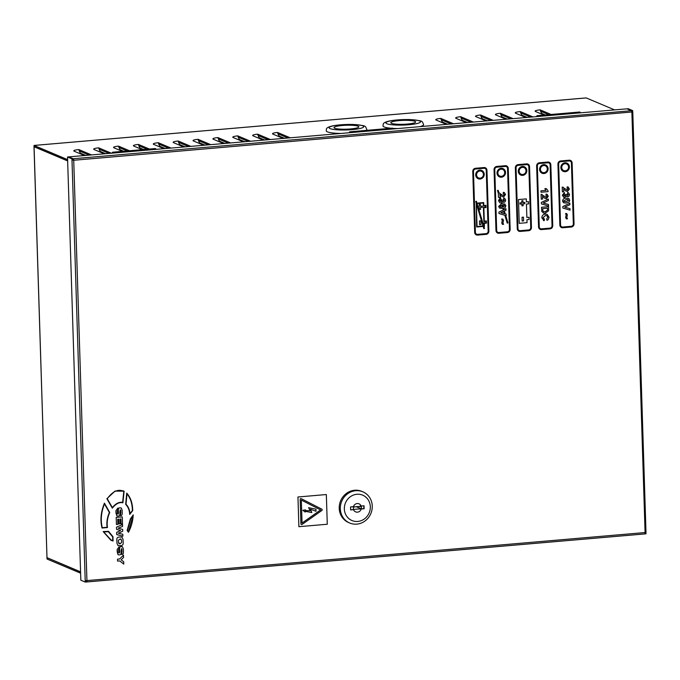 <?xml version="1.0" encoding="UTF-8"?>
<svg xmlns="http://www.w3.org/2000/svg" width="680" height="680" viewBox="0 0 680 680"><rect width="100%" height="100%" fill="white"/><g stroke="black" fill="none" stroke-linecap="round" stroke-linejoin="round"><path stroke-width="1.02" d="M300.857 498.585A0.756 0.705 112.9 0 0 300.169 499.383A0.756 0.705 -67.1 0 1 301.172 498.627A0.756 0.705 112.9 0 0 300.857 498.585M479.833 170.127A4.513 4.216 112.9 0 0 478.219 178.746A4.513 4.216 112.9 0 0 484.151 175.236A4.513 4.216 112.9 0 0 479.833 170.127M478.023 178.653A4.513 4.216 112.9 0 0 481.525 170.349M501.126 168.3A4.513 4.216 112.9 0 0 499.511 176.91A4.513 4.216 112.9 0 0 505.444 173.408A4.513 4.216 112.9 0 0 501.126 168.3M499.315 176.826A4.513 4.216 112.9 0 0 502.817 168.512M522.418 166.464A4.513 4.216 112.9 0 0 520.803 175.083A4.513 4.216 112.9 0 0 526.736 171.572A4.513 4.216 112.9 0 0 522.418 166.464M520.608 174.989A4.513 4.216 112.9 0 0 524.11 166.685M543.711 164.636A4.513 4.216 112.9 0 0 542.096 173.247A4.513 4.216 112.9 0 0 548.029 169.745A4.513 4.216 112.9 0 0 543.711 164.636M541.9 173.162A4.513 4.216 112.9 0 0 545.402 164.849M565.004 162.8A4.513 4.216 112.9 0 0 563.388 171.411A4.513 4.216 112.9 0 0 569.321 167.909A4.513 4.216 112.9 0 0 565.004 162.8M563.193 171.326A4.513 4.216 112.9 0 0 566.695 163.022M142.214 150.56A6.885 2.218 85.1 0 1 142.043 150.22A2.261 0.722 -94.9 0 0 141.525 149.727L126.48 151.019A2.261 0.722 85.1 0 1 126.99 151.512A6.885 2.218 -94.9 0 0 127.169 151.852M476.952 203.142L483.701 202.555L483.794 205.53L485.928 205.343L485.996 207.57L483.863 207.757L484.287 221.119L486.412 220.932L486.481 223.167L484.356 223.346L484.449 226.321L483.905 226.363L484.517 228.412L483.837 228.667L483.165 226.431L476.637 226.993L476.212 203.201L475.702 201.493L476.383 201.237L476.952 203.142L483.701 202.555M476.637 234.209A2.261 2.108 112.9 0 0 477.581 234.353L486.098 233.623A2.261 2.108 112.9 0 0 488.155 231.208L486.242 170.323A2.261 2.108 112.9 0 0 484.05 168.283L475.533 169.014A2.261 2.108 -67.1 0 0 473.475 171.428L475.388 232.314A2.261 2.108 112.9 0 0 477.581 234.353L486.098 233.623A2.261 2.108 112.9 0 0 488.163 231.208L486.251 170.323A2.261 2.108 112.9 0 0 484.993 168.428M504.892 215.288L507.238 223.133L504.892 215.288L498.984 213.537L498.942 212.075L503.302 209.984L502.86 208.496L499.452 208.063L498.669 206.431L501.449 203.787L501.177 202.886M499.452 208.063L498.678 206.431L501.449 203.787L501.185 202.886L499.842 202.819L498.491 200.694L499.817 198.347L499.519 197.344L498.483 197.429L498.355 193.46L497.479 190.536L498.168 190.281L498.873 192.635L502.596 195.364L503.421 195.568L504.322 194.607L503.2 193.774L503.293 192.338L504.364 192.542L505.512 194.54L503.65 196.987L501.848 196.418L499.758 194.548L501.466 201.314L501.746 200.013L502.851 200.047L503.769 200.982L504.5 200.209L503.565 199.469L503.727 198.024L504.577 198.237L505.69 200.099L505.104 201.79L503.931 202.402L502.401 201.458L501.831 202.53L502.18 203.702L505.087 204.179M501.848 196.418L499.766 194.556M503.769 200.982L504.5 200.209L503.565 199.469M503.268 202.3L502.41 201.458M504.654 203.941L505.869 205.819L505.189 207.578L503.574 208.361L503.965 209.669L505.954 208.718L506.005 210.231L504.364 210.987L505.231 213.903L506.124 214.149L506.175 215.67L505.725 215.534L507.917 222.878L507.238 223.133M502.308 220.422L501.627 219.113L502.809 219.011L503.498 220.439L502.937 222.972L503.616 224.29L502.435 224.392L501.746 222.938L502.308 220.422L501.627 219.113L502.817 219.011M497.93 232.373A2.261 2.108 112.9 0 0 498.873 232.526L507.39 231.786A2.261 2.108 112.9 0 0 509.447 229.373L507.535 168.495A2.261 2.108 112.9 0 0 505.342 166.447L496.825 167.186A2.261 2.108 -67.1 0 0 494.768 169.592L496.68 230.477A2.261 2.108 112.9 0 0 498.873 232.518L507.39 231.786A2.261 2.108 112.9 0 0 509.456 229.381L507.543 168.495A2.261 2.108 112.9 0 0 506.285 166.6M519.222 223.321L518.475 199.563L526.286 198.892L526.38 201.867L528.513 201.679L528.581 203.906L526.447 204.094L526.873 217.456L528.998 217.269L529.074 219.504L526.94 219.682L527.034 222.657L519.231 223.329L518.475 199.563M519.222 230.537A2.261 2.108 112.9 0 0 520.166 230.69L528.692 229.959A2.261 2.108 112.9 0 0 530.74 227.545L528.827 166.659A2.261 2.108 112.9 0 0 526.635 164.619L518.117 165.35A2.261 2.108 -67.1 0 0 516.06 167.764L517.973 228.642A2.261 2.108 112.9 0 0 520.166 230.69L528.683 229.95A2.261 2.108 112.9 0 0 530.748 227.545L528.836 166.659A2.261 2.108 112.9 0 0 527.578 164.764M544.102 220.702L541.824 217.804C541.96 215.585 543.099 214.353 545.25 214.115L547.213 214.362L549.015 217.243L548.31 219.496L547.009 220.362L546.694 218.951L547.825 217.243L546.865 215.688L545.402 215.534L543.005 217.651L544.519 219.24L543.966 219.088L544.51 219.24L544.111 220.711L543.456 220.507M547.213 214.362L545.25 214.115M543.652 213.069L541.773 211.386L541.492 207.281L548.59 206.669L548.59 210.808L545.173 213.171L543.192 212.917M541.382 203.881L541.34 202.41L548.352 199.053L548.403 200.566L543.184 202.988L548.522 204.484L548.573 206.006L541.382 203.881M544.604 198.178L542.512 196.316L542.606 199.07L541.246 199.189L541.085 194.335L546.176 197.336L547.077 196.375L545.955 195.534L546.048 194.097L547.128 194.302L548.267 196.299L546.406 198.747L544.604 198.178L542.521 196.316M547.833 190.4L548.123 191.632L541.025 192.244L540.974 190.808L546.031 190.374L544.833 188.666L546.193 188.547L547.842 190.4M540.515 228.709A2.261 2.108 112.9 0 0 541.467 228.854L549.984 228.123A2.261 2.108 112.9 0 0 552.033 225.709L550.12 164.823A2.261 2.108 112.9 0 0 547.927 162.783L539.41 163.514A2.261 2.108 -67.1 0 0 537.353 165.929L539.265 226.814A2.261 2.108 112.9 0 0 541.458 228.854L549.976 228.123A2.261 2.108 112.9 0 0 552.041 225.709L550.129 164.832A2.261 2.108 112.9 0 0 548.87 162.928M562.87 208.046L562.819 206.576L569.832 203.218L569.883 204.731L564.672 207.145L570.001 208.649L570.053 210.171L562.87 208.046L562.819 206.576L569.84 203.218M566.312 218.892L565.633 217.447L566.193 214.931L565.505 213.613L566.687 213.511L567.375 214.948L566.814 217.472L567.494 218.79L566.312 218.892L565.624 217.447L566.185 214.931L565.505 213.613L566.695 213.511M563.329 202.564L562.556 200.94C562.913 199.044 564.086 198.135 566.083 198.194L568.973 198.688L569.746 200.319L569.067 202.079L566.227 203.056L563.762 202.81L562.556 200.931C562.904 199.044 564.086 198.126 566.083 198.194L568.965 198.688M568.531 198.441L568.973 198.688M563.72 197.319L562.377 195.202L564.4 192.61L564.621 194.03L563.558 195.126L564.715 196.027L565.624 194.514L566.729 194.548L567.647 195.483L568.378 194.709L567.443 193.978L567.604 192.525L568.454 192.737L569.568 194.599L568.981 196.291L567.817 196.903L566.287 195.959L564.672 197.464L563.72 197.327L562.369 195.194L564.409 192.619M564.119 195.951L565.751 195.075L565.624 194.514L566.737 194.556M567.647 195.483L568.387 194.709L567.443 193.978L567.604 192.525L568.454 192.737M567.145 196.8L566.287 195.968M565.726 190.918L563.635 189.057L563.729 191.811L562.369 191.93L562.207 187.077L567.298 190.077L568.2 189.117L567.077 188.275L567.171 186.839L568.25 187.043L569.389 189.04L567.528 191.488L565.726 190.918L563.644 189.057M561.808 226.874A2.261 2.108 112.9 0 0 562.76 227.026L571.277 226.287A2.261 2.108 112.9 0 0 573.325 223.881L571.413 162.996A2.261 2.108 112.9 0 0 569.219 160.947L560.702 161.687A2.261 2.108 -67.1 0 0 558.645 164.093L560.558 224.978A2.261 2.108 112.9 0 0 562.751 227.018L571.268 226.287A2.261 2.108 112.9 0 0 573.333 223.881L571.421 162.996A2.261 2.108 112.9 0 0 570.163 161.101M485.282 167.739A3.009 2.813 112.9 0 0 485.282 167.731A3.009 2.813 112.9 0 0 484.024 167.535L475.507 168.274L484.024 167.543A3.009 2.813 112.9 0 1 485.29 167.739L485.282 167.731M476.348 234.898L476.34 234.898A3.009 2.813 112.9 0 1 474.674 232.373L472.762 171.487L474.674 232.373A3.009 2.813 112.9 0 0 476.34 234.898L476.34 234.898A3.009 2.813 112.9 0 0 477.606 235.093L486.123 234.362A3.009 2.813 112.9 0 0 488.869 231.149L486.956 170.263A3.009 2.813 112.9 0 0 485.29 167.739M472.753 171.487A3.009 2.813 -67.1 0 1 475.507 168.274L475.507 168.274A3.009 2.813 -67.1 0 0 472.762 171.487L472.753 171.487M506.575 165.903L506.575 165.903A3.009 2.813 112.9 0 0 505.317 165.707L496.8 166.439L505.317 165.707A3.009 2.813 112.9 0 1 506.583 165.903L506.575 165.903M497.641 233.07L497.633 233.061A3.009 2.813 112.9 0 1 495.966 230.537L494.054 169.651L495.966 230.537A3.009 2.813 112.9 0 0 497.633 233.061A3.009 2.813 112.9 0 0 497.633 233.07A3.009 2.813 112.9 0 0 498.899 233.266L507.416 232.534A3.009 2.813 112.9 0 0 510.162 229.313L508.249 168.436A3.009 2.813 112.9 0 0 506.583 165.903M494.054 169.651A3.009 2.813 -67.1 0 1 496.8 166.439L496.8 166.439A3.009 2.813 -67.1 0 0 494.054 169.651L494.054 169.651M527.867 164.067L527.867 164.067A3.009 2.813 112.9 0 0 526.609 163.871L518.092 164.602L526.609 163.871A3.009 2.813 112.9 0 1 527.875 164.076L527.867 164.067M518.933 231.234L518.925 231.234A3.009 2.813 112.9 0 1 517.259 228.709L515.346 167.824L517.259 228.701A3.009 2.813 112.9 0 0 518.925 231.234L518.925 231.234A3.009 2.813 112.9 0 0 520.192 231.429L528.708 230.699A3.009 2.813 112.9 0 0 531.454 227.486L529.542 166.6A3.009 2.813 112.9 0 0 527.875 164.076M515.346 167.816A3.009 2.813 -67.1 0 1 518.092 164.602L518.092 164.602A3.009 2.813 -67.1 0 0 515.346 167.824L515.346 167.816M540.226 229.398L540.217 229.398A3.009 2.813 112.9 0 1 538.552 226.874L536.639 165.988L538.552 226.874A3.009 2.813 112.9 0 0 541.484 229.602L550.001 228.862A3.009 2.813 112.9 0 0 552.746 225.65L550.834 164.764A3.009 2.813 112.9 0 0 549.168 162.239A3.009 2.813 112.9 0 0 549.159 162.239A3.009 2.813 112.9 0 0 547.902 162.035L539.385 162.775L547.902 162.044A3.009 2.813 112.9 0 1 549.168 162.239L549.159 162.239M536.639 165.988A3.009 2.813 -67.1 0 1 539.385 162.775L539.385 162.775A3.009 2.813 -67.1 0 0 536.639 165.988L536.639 165.988M561.519 227.571L561.51 227.571A3.009 2.813 112.9 0 1 559.844 225.037L557.932 164.152L559.844 225.037A3.009 2.813 112.9 0 0 562.777 227.766L571.293 227.035A3.009 2.813 112.9 0 0 574.039 223.822L572.126 162.936A3.009 2.813 112.9 0 0 570.461 160.404A3.009 2.813 112.9 0 0 570.452 160.404A3.009 2.813 112.9 0 0 569.194 160.208L560.677 160.939L569.194 160.208A3.009 2.813 112.9 0 1 570.461 160.404L570.452 160.404M557.932 164.152A3.009 2.813 -67.1 0 1 560.677 160.939L560.677 160.939A3.009 2.813 -67.1 0 0 557.932 164.152L557.932 164.152M126.718 493.119L125.681 504.348C128.18 506.974 129.523 510.331 129.71 514.42L132.719 510.603C132.583 503.149 130.585 497.318 126.718 493.119L125.681 504.348C128.189 506.974 129.531 510.331 129.71 514.428L129.71 514.42M123.284 490.781L114.988 491.104L106.879 498.721L112.328 508.147C115.838 503.736 119.357 501.95 122.901 502.809L124.117 491.181L114.996 491.104L106.888 498.721L112.328 508.147M119.127 552.874L118.516 549.703L119.187 548.794L119.127 546.847L117.147 549.508L117.215 551.871L118.091 554.778L119.23 554.871C120.768 555.016 121.38 553.715 121.048 550.979L121.507 548.607L122.001 549.304L121.728 554.395C122.868 554.6 123.437 553.733 123.445 551.786L123.36 549.066L122.468 546.754L121.329 546.669C119.96 546.406 119.382 547.544 119.603 550.086C119.748 552.245 119.587 553.18 119.127 552.874L118.592 552.083L119.127 552.874C119.595 553.18 119.748 552.254 119.603 550.094L119.603 550.086C119.391 547.553 119.96 546.406 121.329 546.669L122.459 546.745M121.975 537.038L118.957 537.056C117.334 537.251 116.637 538.245 116.849 540.039L116.943 543.167L118.022 545.64L121.048 545.623C122.663 545.428 123.369 544.425 123.156 542.631L123.055 539.512L121.975 537.03L118.957 537.056C117.343 537.251 116.637 538.245 116.849 540.039L116.951 543.167L118.022 545.64M326.341 494.547L297.95 496.995L298.885 526.685L327.275 524.246L326.341 494.547L297.95 496.987L298.885 526.694M117.904 514.071L117.3 510.901L117.971 510L117.904 508.045L115.923 510.706L115.999 513.068L116.867 515.976L118.006 516.069C119.552 516.213 120.156 514.913 119.825 512.176L120.292 509.804L120.776 510.502L120.505 515.593C121.644 515.797 122.221 514.93 122.221 512.983L122.136 510.263L121.244 507.943L120.105 507.866C118.736 507.603 118.167 508.742 118.38 511.284C118.524 513.451 118.371 514.377 117.904 514.071L117.376 513.289L117.904 514.071C118.371 514.377 118.532 513.451 118.388 511.292L118.38 511.284M127.134 530.46L128.46 532.295C131.257 527.034 132.846 521.237 133.229 514.896L130.381 518.925L127.134 530.46L128.46 532.295M104.439 503.183L104.439 503.175C100.844 511.887 100.045 520.174 102.034 528.029L107.491 527.544C106.683 522.699 107.431 517.684 109.735 512.49L104.439 503.183C100.853 511.887 100.053 520.174 102.042 528.029L102.034 528.029M108.528 531.335L103.181 531.59L110.993 540.337L113.084 540.991L112.948 536.639L108.528 531.335L103.181 531.59L110.993 540.337M122.281 516.91L116.212 517.429L116.424 524.492L117.886 524.373L117.725 519.256L118.703 519.171L118.847 523.906L120.105 523.804L119.96 519.061L120.93 518.976L121.082 523.983L122.502 523.863L122.281 516.91L116.204 517.429L116.433 524.492M122.519 524.552L116.509 527.136L116.578 529.371L120.641 530.51L116.671 532.355L116.739 534.59L122.884 536.137L122.825 534.233L118.32 533.264L122.731 531.25L122.672 529.439L118.158 528.207L122.579 526.456L122.519 524.552L116.509 527.136L116.586 529.371M123.48 555.118L119.629 558.977L117.521 559.156L117.572 561.102L119.697 560.923L123.76 564.102L123.692 561.748L121.142 559.818L123.556 557.464L123.48 555.11L119.629 558.968L117.513 559.156L117.581 561.102M379.278 130.152A6.885 2.218 85.1 0 1 379.1 129.82A2.261 0.722 -94.9 0 0 378.59 129.328L363.536 130.619A2.261 0.722 85.1 0 1 364.055 131.112A6.885 2.218 -94.9 0 0 364.225 131.453M550.885 114.495A2.261 0.722 85.1 0 1 550.919 114.495A2.261 0.722 85.1 0 1 551.429 114.988A6.885 2.218 -94.9 0 0 551.608 115.319M566.652 114.028A6.885 2.218 85.1 0 1 566.474 113.688A2.261 0.722 -94.9 0 0 565.964 113.194L550.919 114.495M73.321 160.097L71.995 160.191L73.126 159.868M73.134 160.089L73.091 158.755L71.953 158.848L85.255 582.071L86.385 581.978L86.352 580.847M85.212 580.737L645.923 532.474M644.836 533.91L645.966 533.817L645.932 532.619M631.865 111.996L73.721 160.268A1.351 0.433 -94.9 0 0 73.228 158.737L68.808 156.953M632.706 111.928L632.663 110.594L631.533 110.831M627.113 108.894L628.244 108.724L632.663 110.594M627.104 108.825L631.533 110.687M71.953 158.848L67.532 156.987L80.835 580.21L85.255 582.071M73.091 158.755L68.672 156.885L67.532 156.987M68.808 156.876L626.968 108.834L631.388 110.704A1.351 0.433 85.1 0 1 631.881 112.225L645.09 532.78A1.351 0.433 85.1 0 1 644.759 533.936A1.351 0.433 85.1 0 1 644.691 533.928L86.674 581.952M86.385 581.902L86.53 581.961A1.351 0.433 -94.9 0 0 86.606 581.978A1.351 0.433 -94.9 0 0 86.938 580.813L73.721 160.268M300.934 523.932A0.756 0.705 112.9 0 0 301.35 524.56L301.35 524.56A0.756 0.705 -67.1 0 1 300.942 523.932L300.169 499.383L300.934 523.932M302.048 523.056L320.654 509.923L302.048 523.064L301.325 500.063L320.654 509.932L301.325 500.063M301.172 498.627L301.163 498.627A0.756 0.705 112.9 0 1 301.214 498.652L321.844 509.184A0.756 0.705 -67.1 0 1 321.878 510.467L302.022 524.484A0.756 0.705 -67.1 0 1 301.359 524.569L301.35 524.56M315.945 509.175L308.609 507.671L315.945 509.175L316.013 511.275L310.428 509.21L311.822 512.55L305.159 511.3L305.184 512.074L302.855 510.306L305.558 509.873L305.286 510.603L310.114 510.731L308.609 507.671L310.114 510.731L305.286 510.603M305.558 509.873L302.855 510.306L305.175 512.065M117.904 508.045L115.931 510.706L116.867 515.976M120.785 510.502L120.292 509.804L120.853 512.66L120.318 515.61M121.244 507.952L120.114 507.866C118.745 507.603 118.167 508.75 118.388 511.292M118.422 540.226L118.498 542.716L120.403 543.668L121.584 542.342L121.507 540.064L120.258 538.951L118.422 540.226M121.014 539.019L120.258 538.951M119.748 543.719L118.932 543.668L120.403 543.668L121.575 542.342L121.507 540.064L120.249 538.942M119.127 546.847L117.147 549.508L118.091 554.778M122.001 549.304L121.507 548.607L122.069 551.463L121.533 554.413M133.229 514.896L130.39 518.925L127.143 530.46M132.829 516.086L130.688 519.044L127.508 530.417L128.435 531.726L132.829 516.086L128.427 531.726M107.253 498.721L112.37 507.586C115.719 503.489 119.144 501.763 122.638 502.41L123.794 491.377L123.191 491.096L123.794 491.377C118.278 488.716 112.761 491.164 107.253 498.721M112.37 507.586C115.71 503.489 119.136 501.763 122.638 502.41L123.794 491.377M102.28 527.706L107.134 527.281C106.42 522.495 107.168 517.582 109.378 512.524L104.465 503.888C101.167 512.236 100.436 520.183 102.28 527.706L107.134 527.281C106.42 522.495 107.168 517.582 109.378 512.524L104.456 503.888M132.413 510.519C132.251 503.498 130.441 497.956 126.981 493.875L126.013 504.212C128.367 506.727 129.676 509.889 129.956 513.681L132.405 510.519C132.243 503.498 130.432 497.947 126.981 493.875M129.956 513.681L132.405 510.519M108.332 531.692L103.683 531.947L111.112 540.031L112.761 540.583L112.642 536.843L108.332 531.692L112.642 536.835L112.752 540.575L111.112 540.031M118.703 519.171L118.847 523.906M120.93 518.976L121.091 523.983M120.641 530.51L116.671 532.355L116.747 534.599M122.825 534.233L118.32 533.264M122.672 529.439L118.158 528.207M119.697 560.923L123.76 564.102M567.307 190.077L566.474 189.864L567.307 190.077L568.208 189.117L567.077 188.275L567.171 186.839L568.25 187.043M567.749 188.377L567.086 188.283M562.369 191.93L562.207 187.077M562.215 187.077L563.329 187.315M568.387 194.709L567.452 193.978M564.128 195.951L564.715 196.027M563.737 200.829L564.46 201.612L566.177 201.629L568.557 200.413L567.834 199.639L566.117 199.631L563.737 200.838L564.46 201.612L566.177 201.62L568.565 200.421L567.842 199.639L568.565 200.421M563.737 200.838L564.46 201.612M502.435 224.392L501.755 222.947L502.308 220.43M476.637 226.993L476.212 203.201L475.702 201.493L476.383 201.237M483.165 226.431L483.837 228.667M484.287 221.119L486.412 220.94M483.794 205.53L485.928 205.343M476.331 203.643L483.038 225.989L477.054 226.508L476.331 203.643L483.029 225.989M483.038 225.989L477.054 226.508M483.285 203.04L483.378 206.006L483.293 203.04L477.079 203.575L477.955 206.49L479.238 206.38L479.179 204.476L480.361 204.374L480.42 206.278L482.239 206.117L482.281 207.357L480.462 207.519L480.522 209.423L479.34 209.525L479.272 207.621L478.32 207.697L483.769 225.93L483.913 222.938L484.007 225.904M483.387 206.014L485.512 205.827L485.554 207.162L483.421 207.349L483.871 221.603L486.004 221.417L486.038 222.751L483.913 222.938L486.047 222.759L486.004 221.417M485.512 205.827L485.554 207.162L483.429 207.349L483.871 221.603M479.34 209.525L479.281 207.621M480.42 206.278L482.248 206.125M477.955 206.49L479.238 206.38L479.179 204.476L480.361 204.374M479.579 224.68L479.46 220.924L480.879 220.796L480.998 224.561L479.57 224.68L479.46 220.915L480.879 220.796M500.225 199.707L500.769 201.526L500.233 199.707L499.681 200.625L500.777 201.526M500.582 207.111L499.86 206.329L500.582 207.111L502.443 207.111L501.865 205.165L499.86 206.329L500.582 207.111L502.443 207.111L501.857 205.165M503.693 211.302L504.407 213.665L503.702 211.293L500.786 212.644L504.407 213.665L500.786 212.644M503.175 207.026L504.679 205.912L503.956 205.131L502.596 205.096L503.175 207.026L504.688 205.921L503.956 205.139L504.688 205.921M505.231 213.903L506.133 214.149M503.965 209.669L505.954 208.718M502.18 203.702L505.096 204.187M504.5 200.209L503.565 199.478L503.727 198.024M503.727 198.033L504.577 198.237M501.466 201.314L501.746 200.013L502.86 200.056M503.421 195.577L502.596 195.364L503.421 195.577L504.331 194.616L503.2 193.774L503.293 192.338L504.364 192.542M503.871 193.876L503.208 193.774M498.168 190.281L497.479 190.536M497.488 190.536L498.363 193.46L498.483 197.429M499.519 197.344L499.817 198.347M499.842 202.819L498.491 200.694L499.825 198.347M502.86 208.496L503.302 209.984M498.992 213.545L498.942 212.075L503.31 209.984M523.464 217.132L523.583 220.898L522.163 221.017L522.044 217.26L523.464 217.132L523.583 220.898L522.163 221.017M521.866 203.949L520.047 204.111L520.005 202.869L521.823 202.716L521.764 200.812L522.946 200.71L523.005 202.614L524.832 202.453L524.866 203.694L523.039 203.847L523.107 205.751L521.925 205.853L521.866 203.949L520.047 204.102M523.005 202.614L522.946 200.71M524.832 202.453L524.866 203.694L523.039 203.847L523.107 205.751L521.925 205.853M526.873 217.456L528.998 217.277M526.38 201.867L528.513 201.679M518.483 199.563L526.286 198.892M541.025 192.244L540.974 190.808L546.031 190.383L544.833 188.666L546.202 188.547M546.185 197.336L545.351 197.123L546.185 197.336L547.086 196.375L545.955 195.534L546.048 194.097L547.128 194.302M546.626 195.636L545.963 195.543M541.246 199.189L541.085 194.335M541.093 194.335L542.215 194.582M541.39 203.881L541.34 202.41L548.352 199.053M543.184 202.988L548.522 204.493M543.652 213.078L541.773 211.395L541.492 207.281L548.598 206.669M543.558 211.59L545.19 211.735L547.451 210.205L547.451 208.199L542.725 208.607L542.861 210.732L543.558 211.59L545.19 211.735L547.442 210.205L547.46 208.199M547.017 220.362L546.703 218.96L547.833 217.243L546.865 215.688M544.111 220.711L541.824 217.804C541.968 215.585 543.108 214.362 545.258 214.115M564.672 207.145L570.01 208.658M127.058 151.861A2.261 0.722 -94.9 0 0 126.412 151.028L112.71 152.209A2.261 0.722 85.1 0 1 113.356 153.043M112.208 153.136A2.261 0.722 85.1 0 1 112.71 152.209M141.559 149.727A2.261 0.722 85.1 0 1 141.601 149.719L155.295 148.546A2.261 0.722 85.1 0 1 155.95 149.379M141.601 149.719A2.261 0.722 85.1 0 1 142.248 150.552M536.648 116.611A2.261 0.722 85.1 0 1 537.149 115.677A2.261 0.722 85.1 0 1 537.795 116.509M537.149 115.677L550.842 114.495A2.261 0.722 85.1 0 1 551.497 115.328M566.687 114.028A2.261 0.722 -94.9 0 0 566.032 113.194A2.261 0.722 -94.9 0 0 565.998 113.194L579.734 112.013A2.261 0.722 85.1 0 1 580.38 112.846M349.274 132.736A2.261 0.722 85.1 0 1 349.767 131.801A2.261 0.722 85.1 0 1 350.421 132.634M349.767 131.801L363.469 130.628A2.261 0.722 85.1 0 1 364.123 131.461M379.304 130.152A2.261 0.722 -94.9 0 0 378.658 129.319A2.261 0.722 -94.9 0 0 378.624 129.328M378.658 129.319L392.36 128.137A2.261 0.722 85.1 0 1 393.006 128.97M35.164 145.358A1.351 0.433 85.1 0 1 35.241 145.333A1.351 0.433 85.1 0 1 35.309 145.341L34.034 145.452L34.068 146.642L67.651 160.811M548.803 114.673L540.591 111.206A7.522 2.422 85.1 0 1 540.183 109.862L551.115 114.478M530.681 117.121L520.718 112.922A7.522 2.422 85.1 0 1 520.302 111.571L532.984 116.926M287.938 138.014L277.975 133.816A7.522 2.422 85.1 0 1 277.567 132.464L290.25 137.819M510.808 118.83L500.846 114.631A7.522 2.422 85.1 0 1 500.429 113.288L513.111 118.634M490.935 120.547L480.973 116.34A7.522 2.422 85.1 0 1 480.556 114.996L493.238 120.343M471.062 122.256L461.1 118.048A7.522 2.422 85.1 0 1 460.683 116.705L473.365 122.052M451.188 123.964L441.226 119.765A7.522 2.422 85.1 0 1 440.81 118.413L453.492 123.769M268.065 139.723L258.102 135.524A7.522 2.422 85.1 0 1 257.695 134.181L270.376 139.528M248.191 141.431L238.229 137.232A7.522 2.422 85.1 0 1 237.822 135.889L250.503 141.236M228.319 143.148L218.356 138.941A7.522 2.422 85.1 0 1 217.949 137.598L230.63 142.944M208.445 144.857L198.483 140.658A7.522 2.422 85.1 0 1 198.076 139.306L210.757 144.661M188.572 146.566L178.611 142.367A7.522 2.422 85.1 0 1 178.202 141.015L190.885 146.37M168.7 148.274L158.737 144.075A7.522 2.422 85.1 0 1 158.329 142.732L171.011 148.078M147.076 149.251L138.864 145.783A7.522 2.422 85.1 0 1 138.456 144.441L149.387 149.047M127.203 150.96L118.992 147.492A7.522 2.422 85.1 0 1 118.583 146.149L129.514 150.764M109.081 153.408L99.118 149.209A7.522 2.422 85.1 0 1 98.71 147.857L111.384 153.213M89.207 155.117L79.246 150.918A7.522 2.422 85.1 0 1 78.837 149.575L91.511 154.921M245.463 141.669A7.522 1.19 178.2 0 1 241.655 141.108L233.206 137.547A7.522 1.19 178.2 0 1 232.84 137.309A7.522 1.19 178.2 0 1 237.822 135.889M448.46 124.202A7.522 1.19 178.2 0 1 444.644 123.641L436.203 120.071A7.522 1.19 178.2 0 1 435.837 119.842A7.522 1.19 178.2 0 1 440.81 118.413M527.952 117.359A7.522 1.19 178.2 0 1 524.135 116.798L515.695 113.237A7.522 1.19 178.2 0 1 515.329 112.999A7.522 1.19 178.2 0 1 520.302 111.571M508.079 119.068A7.522 1.19 178.2 0 1 504.262 118.507L495.822 114.945A7.522 1.19 178.2 0 1 495.456 114.707A7.522 1.19 178.2 0 1 500.429 113.288M225.59 143.378A7.522 1.19 178.2 0 1 221.782 142.817L213.333 139.256A7.522 1.19 178.2 0 1 212.968 139.026A7.522 1.19 178.2 0 1 217.949 137.598M185.844 146.804A7.522 1.19 178.2 0 1 182.036 146.243L173.587 142.681A7.522 1.19 178.2 0 1 173.221 142.443A7.522 1.19 178.2 0 1 178.202 141.015M142.29 149.659L133.841 146.098A7.522 1.19 178.2 0 1 133.476 145.869A7.522 1.19 178.2 0 1 138.456 144.441M106.352 153.646A7.522 1.19 178.2 0 1 102.544 153.085L94.095 149.523A7.522 1.19 178.2 0 1 93.729 149.285A7.522 1.19 178.2 0 1 98.71 147.857M614.61 109.896L586.228 97.928L584.953 98.039A1.351 0.433 -94.9 0 0 584.876 98.022A1.351 0.433 -94.9 0 0 584.808 98.047M34.034 145.452L67.617 159.621M86.479 155.355A7.522 1.19 178.2 0 1 82.662 154.793L74.222 151.232A7.522 1.19 178.2 0 1 73.856 150.994A7.522 1.19 178.2 0 1 78.837 149.575M122.417 151.376L113.968 147.806A7.522 1.19 178.2 0 1 113.603 147.577A7.522 1.19 178.2 0 1 118.583 146.149M165.971 148.512A7.522 1.19 178.2 0 1 162.163 147.951L153.714 144.389A7.522 1.19 178.2 0 1 153.349 144.151A7.522 1.19 178.2 0 1 158.329 142.732M205.717 145.095A7.522 1.19 178.2 0 1 201.909 144.534L193.46 140.964A7.522 1.19 178.2 0 1 193.094 140.734A7.522 1.19 178.2 0 1 198.076 139.306M488.206 120.776A7.522 1.19 178.2 0 1 484.389 120.216L475.949 116.654A7.522 1.19 178.2 0 1 475.583 116.424A7.522 1.19 178.2 0 1 480.556 114.996M285.209 138.252A7.522 1.19 178.2 0 1 281.401 137.691L272.952 134.121A7.522 1.19 178.2 0 1 272.595 133.892A7.522 1.19 178.2 0 1 277.567 132.464M468.333 122.485A7.522 1.19 178.2 0 1 464.517 121.924L456.076 118.362A7.522 1.19 178.2 0 1 455.71 118.133A7.522 1.19 178.2 0 1 460.683 116.705M265.336 139.961A7.522 1.19 178.2 0 1 261.528 139.4L253.079 135.839A7.522 1.19 178.2 0 1 252.713 135.601A7.522 1.19 178.2 0 1 257.695 134.181M544.017 115.09A7.522 1.19 178.2 0 1 544.009 115.081L535.568 111.52A7.522 1.19 178.2 0 1 535.202 111.291A7.522 1.19 178.2 0 1 540.183 109.862M80.572 571.999L47.285 557.812M80.614 573.189L47.03 559.028L46.996 557.838M67.66 160.956L34 146.719L46.988 557.549M46.911 557.617L80.572 571.854M85.442 155.286L80.911 153.382A7.522 2.422 85.1 0 1 79.246 150.918M105.315 153.578L100.784 151.666A7.522 2.422 85.1 0 1 99.118 149.209M123.743 151.257L120.657 149.957A7.522 2.422 85.1 0 1 118.992 147.492M143.616 149.549L140.531 148.249A7.522 2.422 85.1 0 1 138.864 145.783M164.934 148.444L160.412 146.54A7.522 2.422 85.1 0 1 158.737 144.075M184.807 146.736L180.285 144.831A7.522 2.422 85.1 0 1 178.611 142.367M204.68 145.027L200.158 143.114A7.522 2.422 85.1 0 1 198.483 140.658M224.553 143.319L220.031 141.406A7.522 2.422 85.1 0 1 218.356 138.941M487.169 120.717L482.638 118.805A7.522 2.422 85.1 0 1 480.973 116.34M507.042 119L502.512 117.096A7.522 2.422 85.1 0 1 500.846 114.631M284.172 138.184L279.65 136.272A7.522 2.422 85.1 0 1 277.975 133.816M526.915 117.291L522.385 115.379A7.522 2.422 85.1 0 1 520.718 112.922M467.296 122.425L462.765 120.513A7.522 2.422 85.1 0 1 461.1 118.048M447.423 124.134L442.892 122.221A7.522 2.422 85.1 0 1 441.226 119.765M264.299 139.893L259.777 137.989A7.522 2.422 85.1 0 1 258.102 135.524M244.426 141.601L239.904 139.697A7.522 2.422 85.1 0 1 238.229 137.232M545.343 114.971L542.258 113.67A7.522 2.422 85.1 0 1 540.591 111.206M372.257 506.039A16.924 15.801 -67.1 0 1 349.707 523.013A16.924 15.801 -67.1 0 1 340.323 508.785A16.924 15.801 -67.1 0 1 362.874 491.818A16.924 15.801 -67.1 0 1 372.257 506.039M349.707 523.013L348.619 522.546A16.924 15.801 -67.1 0 1 339.226 508.325A16.924 15.801 -67.1 0 1 361.777 491.36L362.874 491.818M370.32 506.736A13.77 12.852 -67.1 0 1 357.756 521.441A13.77 12.852 -67.1 0 1 344.344 508.971A13.77 12.852 -67.1 0 1 356.906 494.267A13.77 12.852 -67.1 0 1 370.32 506.736M360.23 506.54A5.942 0.944 178.2 0 0 356.711 506.668A5.942 0.944 178.2 0 0 353.88 507.085A3.502 3.264 112.9 0 1 354.059 506.523A5.831 0.918 -1.8 0 0 353.421 506.702L350.54 506.948L350.633 509.915L353.515 509.668A4.361 4.072 112.9 0 0 361.241 509.006L364.123 508.759L364.029 505.784L361.148 506.039A5.831 0.918 -1.8 0 0 360.017 506.005A3.502 3.264 112.9 0 1 360.23 506.54L361.335 506.447L361.411 508.869L363.876 508.657L363.783 505.81M353.515 509.668A5.831 0.918 178.2 0 1 356.822 509.108A5.831 0.918 178.2 0 1 361.241 509.006M361.148 506.039A4.361 4.072 112.9 0 0 353.421 506.702M353.88 507.085L353.404 507.127L353.481 509.55L350.633 509.796M356.295 506.71L361.411 508.869M561.74 167.552A3.612 3.375 112.9 0 0 565.394 170.807A3.672 3.672 0 0 0 567.86 164.959A3.612 3.375 112.9 0 0 561.74 167.552M561.901 170.315A4.361 4.072 112.9 0 0 562.861 170.213M565.675 163.557A4.361 4.072 112.9 0 0 565.071 162.792M568.548 166.965A3.612 3.375 112.9 0 0 567.86 164.959M415.599 122.06A12.41 1.964 178.2 0 1 402.9 124.304A12.41 1.964 178.2 0 1 390.804 122.723A12.41 1.964 178.2 0 1 390.822 122.604A12.41 1.964 178.2 0 1 403.521 120.36A12.41 1.964 178.2 0 1 415.616 121.941A12.41 1.964 178.2 0 1 415.599 122.06M391.094 128.248A20.315 3.213 178.2 0 1 383.001 125.944L383.188 124.704C382.559 121.567 393.065 119.425 409.555 119.544C423.453 120.997 421.787 120.487 423.606 124.669A20.315 3.213 178.2 0 1 423.572 124.856A20.315 3.213 178.2 0 1 419.841 126.658M397.715 128.562A20.315 3.213 178.2 0 1 392.717 128.375M358.819 126.947A12.41 1.964 178.2 0 1 346.12 129.191A12.41 1.964 178.2 0 1 334.016 127.61A12.41 1.964 178.2 0 1 334.041 127.492A12.41 1.964 178.2 0 1 346.74 125.247A12.41 1.964 178.2 0 1 358.836 126.829A12.41 1.964 178.2 0 1 358.819 126.947M340.935 133.45A20.315 3.213 178.2 0 1 326.221 130.832L326.409 129.591C325.771 126.455 336.286 124.312 352.775 124.431C366.673 125.885 365.007 125.375 366.826 129.557A20.315 3.213 178.2 0 1 366.792 129.744A20.315 3.213 178.2 0 1 366.18 130.39M540.447 169.38A3.612 3.375 112.9 0 0 544.102 172.635A3.672 3.672 0 0 0 546.567 166.787A3.612 3.375 112.9 0 0 540.447 169.38M540.608 172.15A4.361 4.072 112.9 0 0 541.569 172.048M544.383 165.393A4.361 4.072 112.9 0 0 543.779 164.628M547.255 168.793A3.612 3.375 112.9 0 0 546.567 166.787M519.154 171.215A3.612 3.375 112.9 0 0 522.81 174.471A3.672 3.672 0 0 0 525.274 168.623A3.612 3.375 112.9 0 0 519.154 171.215M519.316 173.987A4.361 4.072 112.9 0 0 520.277 173.876M523.09 167.229A4.361 4.072 112.9 0 0 522.486 166.464M525.963 170.629A3.612 3.375 112.9 0 0 525.274 168.623M497.853 173.043A3.612 3.375 112.9 0 0 501.517 176.307A3.672 3.672 0 0 0 503.982 170.459A3.612 3.375 112.9 0 0 497.853 173.043M498.023 175.814A4.361 4.072 112.9 0 0 498.984 175.712M501.798 169.056A4.361 4.072 112.9 0 0 501.194 168.292M504.671 172.456A3.612 3.375 112.9 0 0 503.982 170.459M476.561 174.879A3.612 3.375 112.9 0 0 480.225 178.135A3.672 3.672 0 0 0 482.69 172.286A3.612 3.375 112.9 0 0 476.561 174.879M476.731 177.65A4.361 4.072 112.9 0 0 477.692 177.548M480.505 170.893A4.361 4.072 112.9 0 0 479.901 170.127M483.378 174.293A3.612 3.375 112.9 0 0 482.69 172.286M566.202 171.207L566.185 170.612M565.964 163.684L565.938 162.826M142.043 150.22L126.99 151.512M364.055 131.112L379.1 129.82M551.429 114.988L566.474 113.688M73.228 158.737L631.388 110.704M35.309 145.341L584.953 98.039M46.988 557.685L34.077 146.786M79.909 153.629L80.911 153.382M99.781 151.92L100.784 151.666M119.654 150.212L120.657 149.957M139.528 148.495L140.531 148.249M159.4 146.786L160.412 146.54M179.273 145.078L180.285 144.831M199.146 143.369L200.158 143.114M219.019 141.653L220.031 141.406M481.635 119.051L482.638 118.805M501.508 117.343L502.512 117.096M278.639 136.527L279.65 136.272M521.381 115.634L522.385 115.379M461.762 120.768L462.765 120.513M441.889 122.477L442.892 122.221M258.765 138.236L259.777 137.989M238.893 139.944L239.904 139.697M541.255 113.925L542.258 113.67M385.942 122.715A17.306 2.737 178.2 0 1 404.158 119.569A17.306 2.737 178.2 0 1 420.478 121.958A17.306 2.737 178.2 0 1 402.254 125.094A17.306 2.737 178.2 0 1 385.942 122.715M329.154 127.602A17.306 2.737 178.2 0 1 347.378 124.457A17.306 2.737 178.2 0 1 363.698 126.845A17.306 2.737 178.2 0 1 345.474 129.982A17.306 2.737 178.2 0 1 329.154 127.602M632.783 111.996L646 532.542M644.759 533.936L86.606 581.978M584.876 98.022L35.241 145.333M563.737 170.587L561.408 169.6M566.55 163.931L564.213 162.945M542.444 172.414L540.115 171.436M545.25 165.758L542.92 164.781M521.152 174.25L518.823 173.264M523.957 167.594L521.628 166.608M499.86 176.077L497.531 175.1M502.664 169.43L500.335 168.444M478.567 177.913L476.238 176.928M481.372 171.258L479.043 170.272"/></g></svg>
